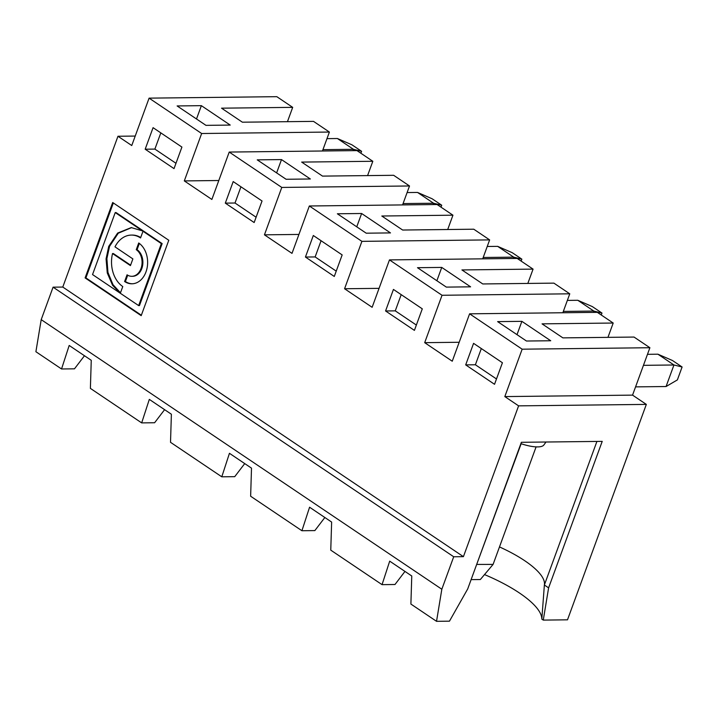 <?xml version="1.0" encoding="UTF-8"?>
<svg xmlns="http://www.w3.org/2000/svg" width="718" height="718" viewBox="0 0 718 718"><rect width="100%" height="100%" fill="white"/><g stroke="black" fill="none" stroke-linecap="round" stroke-linejoin="round"><path stroke-width="1.08" d="M334.283 276.457L342.163 254.917L313.317 235.504L305.437 257.044L334.283 276.457M321.072 240.718L315.139 256.936L336.23 271.135M315.139 256.936L305.437 257.044M366.216 233.188L390.475 232.91L361.63 213.497L337.37 213.776L366.216 233.188M672.488 360.517L682.1 366.988L677.37 379.912L666.062 386.526L673.951 364.986L657.921 354.198L672.488 360.517M643.454 365.336L673.951 364.986L682.1 366.988M550.724 340.754L521.878 321.341L497.628 321.619L526.473 341.023L550.724 340.754M517.005 334.66L521.878 321.341M649.898 347.727L634.03 337.056L562.885 337.873L542.054 323.854L613.199 323.037L597.331 312.357L469.599 313.82L522.157 349.19L649.898 347.727L632.549 395.124L646.335 404.396L518.602 405.858L463.415 556.656L62.78 287.056L117.967 136.258L135.217 136.061M502.42 362.752L473.575 343.348L465.686 364.888L494.531 384.301L502.42 362.752M481.32 348.562L475.388 364.771L465.686 364.888M518.602 405.858L504.817 396.587L522.157 349.19M504.817 396.587L632.549 395.124M562.84 312.752L569.769 293.815L442.037 295.269L424.688 342.666L452.25 361.217L469.599 313.82M424.688 342.666L459.188 342.271M417.499 267.697L446.345 287.11L470.595 286.832L441.749 267.419L417.499 267.697M442.037 295.269L389.47 259.898L517.202 258.444L533.07 269.115L527.829 283.43M569.769 293.815L553.901 283.134L482.756 283.951L461.925 269.932L533.07 269.115M563.325 311.415L593.822 311.065L577.793 300.286L567.355 300.402M593.328 312.402L593.822 311.065L601.971 313.066L601.262 315.005M647.483 354.324L657.921 354.198M666.062 386.526L635.565 386.876M476.671 564.429L493.086 564.411L536.095 446.883M521.151 443.715L474.401 570.622M546.012 442.01L543.849 445.007A23.658 7.225 -159.9 0 1 537.665 446.91A23.658 7.225 -159.9 0 1 520.882 443.625M596.918 441.435L544.37 585.008L541.821 619.113L543.275 620.101L548.606 587.854L602.214 441.373L521.367 442.297L467.705 588.94L449.468 621.169L436.535 621.321L410.893 604.062L411.764 575.989L389.694 561.144L382.048 584.649L394.981 584.506L404.97 571.42M463.415 556.656L453.713 556.764L53.078 287.164L62.78 287.056M453.713 556.764L441.83 589.236L41.204 319.636L53.078 287.164M254.154 222.535L262.043 200.995L233.197 181.582L225.308 203.131L254.154 222.535M117.967 136.258L131.753 145.539L149.093 98.142L201.65 133.512L184.311 180.909L211.873 199.451L229.221 152.063L281.779 187.434L264.439 234.831L292.002 253.373L309.341 205.985L361.908 241.356L344.568 288.744L372.13 307.295L389.47 259.898M385.566 310.966L414.412 330.379L422.292 308.839L393.446 289.426L385.566 310.966L395.268 310.858L416.359 325.048M181.914 147.073L153.069 127.669L145.18 149.209L174.025 168.622L181.914 147.073M112.69 202.521L85.101 277.911L141.195 315.66L168.784 240.261L112.69 202.521M613.199 323.037L607.958 337.352M475.388 364.771L496.488 378.969M401.2 294.64L395.268 310.858M41.204 319.636L35.9 351.721L61.542 368.971L69.188 345.466L91.258 360.31L90.387 388.384L141.67 422.893L149.317 399.387L171.387 414.232L170.516 442.306L221.79 476.815L229.446 453.3L251.506 468.154L250.636 496.228L301.919 530.737L309.575 507.222L331.635 522.067L330.765 550.141L382.048 584.649M324.85 517.507L314.852 530.584L301.919 530.737M244.721 463.586L234.732 476.662L221.79 476.815M164.593 409.664L154.603 422.749L141.67 422.893M84.473 355.742L74.475 368.828L61.542 368.971M441.83 589.236L436.535 621.321M577.793 300.286L592.359 306.604L601.971 313.066M521.851 259.153L513.693 257.143L497.673 246.364L512.23 252.682L521.851 259.153L521.142 261.092M513.208 258.489L513.693 257.143L483.196 257.493M361.908 241.356L489.64 239.893L473.781 229.213L402.636 230.029L381.796 216.01L452.941 215.194L437.082 204.522L309.341 205.985M487.226 246.48L497.673 246.364M344.568 288.744L379.059 288.349M489.64 239.893L482.711 258.839M403.076 203.58L433.564 203.23L417.544 192.442L432.11 198.76L441.723 205.231L441.014 207.17M436.876 280.738L441.749 267.419M471.107 579.632L480.342 579.525L493.086 564.411M201.65 133.512L329.391 132.049L313.524 121.378L242.379 122.195L221.548 108.176L292.693 107.359L276.825 96.679L149.093 98.142M292.693 107.359L287.451 121.674M329.391 132.049L322.454 150.995M281.779 187.434L409.511 185.971L393.652 175.3L322.508 176.107L301.677 162.088L372.821 161.281L356.954 150.601L229.221 152.063M372.821 161.281L367.58 175.596M409.511 185.971L402.583 204.917M452.941 215.194L447.709 229.518M543.275 620.101L567.498 619.822L646.335 404.396M548.606 587.854L544.37 585.008A72.276 22.079 20.1 0 0 544.477 584.228A72.276 22.079 20.1 0 0 499.486 546.928M541.821 619.113A81.96 25.04 20.1 0 0 484.506 574.588M85.101 277.911L85.909 277.902L141.356 315.211M113.336 202.952L85.909 277.902M92.541 274.563L115.23 212.573L142.415 230.873L131.259 227.588L117.635 233.072L108.741 246.346L106.067 258.875L107.278 272.966L112.564 285.27L120.319 293.249L122.769 286.545A27.167 20.14 -90.7 0 1 112.529 253.553L130.434 265.597L132.884 258.902L114.988 246.848A27.167 20.14 -90.7 0 1 131.349 235.082A27.167 20.14 -90.7 0 1 140.548 237.954L142.999 231.259L143.806 231.25L162.151 243.599L161.344 243.608L138.655 305.599L92.541 274.563M142.415 230.873L143.223 230.864L116.038 212.564L115.23 212.573M142.999 231.259L161.344 243.608M132.309 283.781A21.549 15.976 89.3 0 1 125.417 281.51L124.609 281.519L127.059 274.814A14.055 10.42 -90.7 0 0 131.816 276.304L132.633 276.295A14.055 10.42 -90.7 0 0 142.631 265.418A14.055 10.42 -90.7 0 0 137.066 249.676L139.346 243.438M137.066 249.676L136.258 249.684L138.709 242.98A21.549 15.976 -90.7 0 1 147.244 267.114A21.549 15.976 -90.7 0 1 131.906 283.798A21.549 15.976 -90.7 0 1 124.609 281.519M140.71 237.523A27.167 20.14 -90.7 0 0 132.157 235.073L131.349 235.082M120.48 292.791L112.977 284.651L107.951 272.418L106.892 258.597L109.558 246.337L118.273 233.215L131.663 227.588M310.347 178.988L281.501 159.584L257.241 159.854L286.087 179.267L310.347 178.988M276.627 172.903L281.501 159.584M407.106 192.568L417.544 192.442M441.723 205.231L433.564 203.23L433.08 204.567M131.816 276.304A14.055 10.42 -90.7 0 0 141.823 265.427A14.055 10.42 -90.7 0 0 136.258 249.684M130.595 265.157L113.345 253.544L112.529 253.553M162.151 243.599L139.463 305.59L138.655 305.599M125.417 281.51L127.714 275.218M356.747 226.816L361.63 213.497M264.439 234.831L298.93 234.436M240.943 186.806L235.01 203.014L256.102 217.213M235.01 203.014L225.308 203.131M361.594 151.31L353.444 149.308L337.415 138.52L351.982 144.839L361.594 151.31L360.885 153.248M352.951 150.645L353.444 149.308L322.947 149.658M230.218 125.076L201.372 105.663L177.122 105.941L205.967 125.354L230.218 125.076M184.311 180.909L218.81 180.514M160.823 132.884L154.882 149.093L175.982 163.291M196.499 118.982L201.372 105.663M154.882 149.093L145.18 149.209M326.977 138.646L337.415 138.52"/></g></svg>
